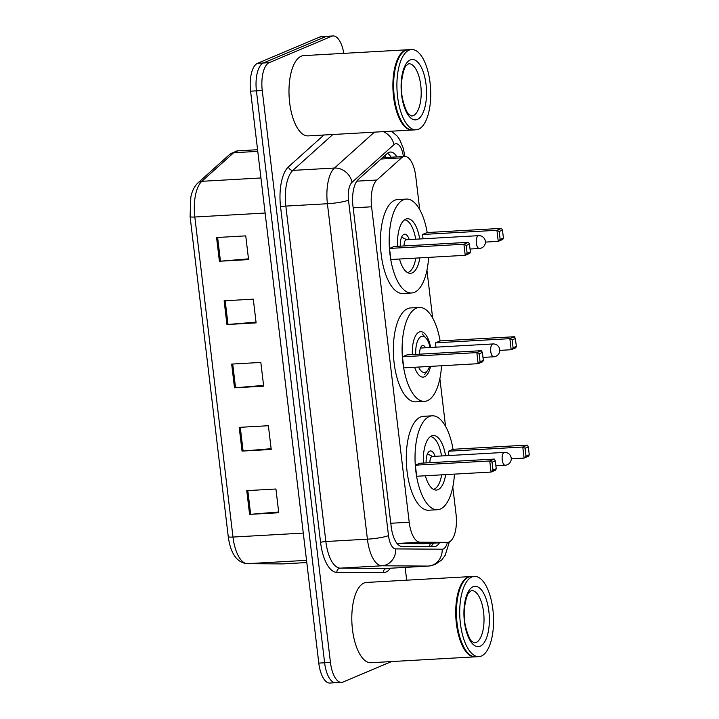 <?xml version="1.0" encoding="UTF-8"?>
<svg xmlns="http://www.w3.org/2000/svg" width="719" height="719" viewBox="0 0 719 719"><rect width="100%" height="100%" fill="white"/><g stroke="black" fill="none" stroke-linecap="round" stroke-linejoin="round"><path stroke-width="1.08" d="M397.077 543.528L423.671 543.699L447.64 542.351A24.113 10.075 86.8 0 0 449.114 542.009A24.113 10.075 86.8 0 0 456.035 514.157L452.799 487.024M419.725 209.642L415.762 176.407A24.113 10.075 86.8 0 0 404.653 156.454A24.113 10.075 86.8 0 0 401.526 157.874L376.855 180.02A24.113 10.075 86.8 0 0 371.588 206.793L409.201 522.219A24.113 10.075 86.8 0 0 420.04 542.189L447.38 542.36A24.113 10.075 86.8 0 0 447.64 542.351M445.564 426.385L439.875 378.652M432.64 318.014L426.951 270.281M396.906 156.886A24.113 10.075 86.8 0 0 390.363 152.033A24.113 10.075 86.8 0 0 387.244 153.462L358.251 179.48A24.113 10.075 86.8 0 0 352.984 206.254L391.172 526.497A24.113 10.075 86.8 0 0 402.011 546.458L434.132 546.665A24.113 10.075 86.8 0 0 434.393 546.656A24.113 10.075 86.8 0 0 435.867 546.305A24.113 10.075 86.8 0 0 439.444 542.818M433.611 543.142A24.113 10.075 -93.2 0 1 430.034 546.638L430.034 546.638M391.513 661.561L343.035 682.043A24.113 10.075 -93.2 0 1 341.561 682.394A24.113 10.075 -93.2 0 1 330.452 662.433L262.255 90.522A24.113 10.075 -93.2 0 1 269.176 62.67L331.585 36.301A24.113 10.075 -93.2 0 1 333.05 35.95A24.113 10.075 -93.2 0 1 343.799 53.359M405.157 567.399L406.675 580.188M341.561 682.394L335.728 682.717A24.113 10.075 -93.2 0 1 324.62 662.765L256.422 90.846A24.113 10.075 -93.2 0 1 263.343 62.993L325.743 36.624A24.113 10.075 -93.2 0 1 327.217 36.283A24.113 10.075 -93.2 0 0 325.743 36.624L263.343 62.993A24.113 10.075 -93.2 0 0 256.422 90.846L324.62 662.765A24.113 10.075 -93.2 0 0 335.728 682.717A24.113 10.075 -93.2 0 0 337.202 682.376M387.505 153.237A24.113 10.075 -93.2 0 1 391.073 157.218M335.728 682.717L329.895 683.05A24.113 10.075 -93.2 0 1 318.787 663.089L250.589 91.178A24.113 10.075 -93.2 0 1 257.51 63.326L319.91 36.957A24.113 10.075 -93.2 0 1 321.384 36.606L333.05 35.95M216.581 237.522L245.745 235.877L248.576 259.604L219.403 261.249L216.581 237.522M239.211 427.365L268.385 425.72L271.216 449.456L242.042 451.101L239.211 427.365M246.761 490.646L275.925 489.001L278.756 512.737L249.592 514.382L246.761 490.646M224.121 300.803L253.295 299.158L256.117 322.885L226.952 324.53L224.121 300.803M231.671 364.084L260.835 362.439L263.666 386.166L234.502 387.811L231.671 364.084M263.576 385.411L235.553 387.739A6.435 0.863 173.2 0 1 234.502 387.811M256.027 322.13L228.004 324.458A6.435 0.863 173.2 0 1 226.952 324.53M278.666 511.973L250.643 514.301A6.435 0.863 173.2 0 1 249.592 514.382M271.126 448.692L243.094 451.02A6.435 0.863 173.2 0 1 242.042 451.101M248.486 258.849L220.454 261.177A6.435 0.863 173.2 0 1 219.403 261.249M475.259 656.824A40.192 16.798 -93.2 0 1 474.891 656.86A40.192 16.798 -93.2 0 1 456.071 620.641A40.192 16.798 -93.2 0 1 467.916 577.177A40.192 16.798 -93.2 0 1 470.37 576.593A40.192 16.798 -93.2 0 1 470.729 576.584M474.891 656.86L370.977 662.72A40.192 16.798 -93.2 0 1 352.157 626.501A40.192 16.798 -93.2 0 1 364.003 583.037A40.192 16.798 -93.2 0 1 366.456 582.453L470.37 576.593M478.899 656.636L475.619 656.815A40.192 16.798 -93.2 0 1 467.656 652.753A40.192 16.798 -93.2 0 1 456.592 617.63A40.192 16.798 -93.2 0 1 463.638 581.482A40.192 16.798 -93.2 0 1 468.644 577.132A40.192 16.798 -93.2 0 1 471.098 576.557L474.378 576.368A40.192 16.798 -93.2 0 1 493.198 612.588A40.192 16.798 -93.2 0 1 481.353 656.052A40.192 16.798 -93.2 0 1 478.899 656.636A40.192 16.798 -93.2 0 1 460.079 620.416A40.192 16.798 -93.2 0 1 471.925 576.953A40.192 16.798 -93.2 0 1 474.378 576.368M467.503 652.582A39.797 16.627 -93.2 0 1 467.35 652.412A39.797 16.627 -93.2 0 1 456.394 617.639A39.797 16.627 -93.2 0 1 463.369 581.86A39.797 16.627 -93.2 0 1 463.503 581.671M430.546 366.366A22.747 9.509 -93.2 0 1 424.561 376.792A22.747 9.509 -93.2 0 1 423.176 377.116A22.747 9.509 -93.2 0 1 414.647 367.265M412.382 354.575A22.747 9.509 -93.2 0 1 419.222 332.016A22.747 9.509 -93.2 0 1 420.615 331.684A22.747 9.509 -93.2 0 1 430.636 347.466M441.52 365.746A47.032 19.656 -93.2 0 1 427.41 400.681A47.032 19.656 -93.2 0 1 424.543 401.355A47.032 19.656 -93.2 0 1 402.523 358.988A47.032 19.656 -93.2 0 1 416.373 308.127A47.032 19.656 -93.2 0 1 419.249 307.444A47.032 19.656 -93.2 0 1 440.118 340.923M424.543 401.355L415.789 401.849A47.032 19.656 -93.2 0 1 393.769 359.482A47.032 19.656 -93.2 0 1 407.628 308.622A47.032 19.656 -93.2 0 1 410.495 307.939L419.249 307.444M516.341 346.423L515.397 338.505L512.144 339.88L513.087 347.789L516.341 346.423L515.721 347.807L511.173 349.731L509.852 338.658L514.4 336.735L440.019 340.932L435.471 342.846L435.984 347.169M402.451 356.804L403.772 367.876L478.144 363.688L476.823 352.607L402.451 356.804L406.999 354.88L481.379 350.692L476.823 352.607L479.124 353.838L480.067 361.747L483.321 360.372L482.377 352.463L479.124 353.838M513.087 347.789L511.173 349.731L499.786 350.378M512.144 339.88L509.852 338.658L435.471 342.846M483.321 360.372L482.701 361.765L478.144 363.688L480.067 361.747M482.377 352.463L481.379 350.692M515.397 338.505L514.4 336.735M429.576 366.42A18.173 7.594 -93.2 0 1 427.751 370.231A18.173 7.594 -93.2 0 1 425.486 372.199A18.173 7.594 -93.2 0 1 418.53 367.05M415.753 354.386A18.173 7.594 -93.2 0 1 421.217 336.447A18.173 7.594 -93.2 0 1 425.936 338.02A18.173 7.594 -93.2 0 1 430.079 347.502M419.644 354.17A8.844 3.694 -93.2 0 1 422.314 345.623A8.844 3.694 -93.2 0 1 422.853 345.488A8.844 3.694 -93.2 0 1 425.522 347.753M454.444 474.118A47.032 19.656 -93.2 0 1 440.334 509.052A47.032 19.656 -93.2 0 1 437.467 509.726A47.032 19.656 -93.2 0 1 415.447 467.359A47.032 19.656 -93.2 0 1 429.297 416.499A47.032 19.656 -93.2 0 1 432.173 415.816A47.032 19.656 -93.2 0 1 453.042 449.294M437.467 509.726L428.713 510.22A47.032 19.656 -93.2 0 1 406.693 467.853A47.032 19.656 -93.2 0 1 420.552 416.993A47.032 19.656 -93.2 0 1 423.419 416.31L432.173 415.816M445.672 474.612A27.331 11.423 -93.2 0 1 438.024 489.666A27.331 11.423 -93.2 0 1 436.352 490.061A27.331 11.423 -93.2 0 1 425.36 475.762M423.392 463.054A27.331 11.423 -93.2 0 1 431.607 435.876A27.331 11.423 -93.2 0 1 433.278 435.48A27.331 11.423 -93.2 0 1 445.537 455.729M529.265 454.794L528.321 446.876L525.068 448.252L526.011 456.161L529.265 454.794L528.645 456.179L524.088 458.102L522.776 447.029L527.324 445.106L452.943 449.294L448.395 451.217L448.908 455.54M415.366 465.175L416.687 476.248L491.068 472.059L489.747 460.978L415.366 465.175L419.923 463.252L494.304 459.064L489.747 460.978L492.048 462.209L492.991 470.118L496.236 468.743L495.301 460.834L492.048 462.209M526.011 456.161L524.088 458.102L511.254 458.83M525.068 448.252L522.776 447.029L448.395 451.217M496.236 468.743L495.625 470.136L491.068 472.059L492.991 470.118M495.301 460.834L494.304 459.064M528.321 446.876L527.324 445.106M430.474 436.514A26.531 11.082 -93.2 0 1 441.547 455.954M441.646 474.846A26.531 11.082 -93.2 0 1 434.285 489.082A26.531 11.082 -93.2 0 1 433.449 489.351M435.067 456.322A12.061 5.042 86.8 0 0 430.492 450.939A12.061 5.042 86.8 0 0 429.755 451.11A12.061 5.042 86.8 0 0 426.124 462.901M504.459 452.404A6.435 2.687 86.8 0 0 504.064 452.503A6.435 2.687 86.8 0 0 502.221 459.926A6.435 2.687 86.8 0 0 505.178 465.247A6.435 6.435 0 0 0 511.209 458.066A6.435 6.435 0 0 0 504.459 452.404L432.272 456.475A6.435 2.687 86.8 0 0 431.876 456.565A6.435 2.687 86.8 0 0 429.926 462.685M412.436 130.004A40.192 16.798 -93.2 0 1 412.068 130.031A40.192 16.798 -93.2 0 1 393.248 93.821A40.192 16.798 -93.2 0 1 405.094 50.348A40.192 16.798 -93.2 0 1 407.547 49.764A40.192 16.798 -93.2 0 1 407.916 49.755M412.068 130.031L308.154 135.891A40.192 16.798 -93.2 0 1 289.344 99.671A40.192 16.798 -93.2 0 1 301.18 56.208A40.192 16.798 -93.2 0 1 303.634 55.624L407.547 49.764M416.085 129.806L412.796 129.995A40.192 16.798 -93.2 0 1 404.833 125.933A40.192 16.798 -93.2 0 1 393.769 90.801A40.192 16.798 -93.2 0 1 400.816 54.662A40.192 16.798 -93.2 0 1 405.822 50.312A40.192 16.798 -93.2 0 1 408.275 49.728L411.556 49.539A40.192 16.798 -93.2 0 1 430.375 85.759A40.192 16.798 -93.2 0 1 418.539 129.222A40.192 16.798 -93.2 0 1 416.085 129.806A40.192 16.798 -93.2 0 1 397.265 93.587A40.192 16.798 -93.2 0 1 409.102 50.123A40.192 16.798 -93.2 0 1 411.556 49.539M404.68 125.753A39.797 16.627 -93.2 0 1 404.527 125.591A39.797 16.627 -93.2 0 1 393.572 90.819A39.797 16.627 -93.2 0 1 400.546 55.03A39.797 16.627 -93.2 0 1 400.681 54.851M428.596 257.375A47.032 19.656 -93.2 0 1 414.495 292.309A47.032 19.656 -93.2 0 1 411.619 292.984A47.032 19.656 -93.2 0 1 389.599 250.616A47.032 19.656 -93.2 0 1 403.458 199.756A47.032 19.656 -93.2 0 1 406.325 199.073A47.032 19.656 -93.2 0 1 427.194 232.552M411.619 292.984L402.865 293.478A47.032 19.656 -93.2 0 1 380.854 251.111A47.032 19.656 -93.2 0 1 394.704 200.25A47.032 19.656 -93.2 0 1 397.571 199.567L406.325 199.073M419.824 257.869A27.331 11.423 -93.2 0 1 412.176 272.923A27.331 11.423 -93.2 0 1 410.513 273.319A27.331 11.423 -93.2 0 1 399.512 259.02M397.553 246.311A27.331 11.423 -93.2 0 1 405.768 219.133A27.331 11.423 -93.2 0 1 407.43 218.738A27.331 11.423 -93.2 0 1 419.689 238.987M503.417 238.052L502.473 230.134L499.22 231.509L500.163 239.418L503.417 238.052L502.797 239.436L498.249 241.359L496.928 230.287L501.476 228.363L427.095 232.561L422.547 234.475L423.06 238.798M389.527 248.432L390.848 259.505L465.229 255.317L463.908 244.235L389.527 248.432L394.075 246.509L468.455 242.321L463.908 244.235L466.2 245.467L467.143 253.376L470.397 252.001L469.453 244.092L466.2 245.467M500.163 239.418L498.249 241.359L485.406 242.087M499.22 231.509L496.928 230.287L422.547 234.475M470.397 252.001L469.777 253.394L465.229 255.317L467.143 253.376M469.453 244.092L468.455 242.321M502.473 230.134L501.476 228.363M404.626 219.771A26.531 11.082 -93.2 0 1 415.699 239.211M415.807 258.103A26.531 11.082 -93.2 0 1 408.437 272.339A26.531 11.082 -93.2 0 1 407.601 272.609M409.219 239.58A12.061 5.042 86.8 0 0 404.644 234.196A12.061 5.042 86.8 0 0 403.907 234.376A12.061 5.042 86.8 0 0 400.276 246.159M478.611 235.661A6.435 2.687 86.8 0 0 478.225 235.76A6.435 2.687 86.8 0 0 476.373 243.184A6.435 2.687 86.8 0 0 479.339 248.504A6.435 6.435 0 0 0 485.361 241.323A6.435 6.435 0 0 0 478.611 235.661L406.424 239.733A6.435 2.687 86.8 0 0 406.028 239.822A6.435 2.687 86.8 0 0 404.087 245.943M423.671 543.699L447.38 542.36A16.079 6.723 86.8 0 1 443.353 548.965A16.079 6.723 86.8 0 1 442.194 549.199A16.079 14.605 90.4 0 1 428.335 566.078L386.777 568.423A32.157 13.436 86.8 0 0 387.128 568.414L428.686 566.069A32.157 13.436 -93.2 0 1 428.335 566.078L381.87 565.79L340.312 568.136L386.777 568.423A4.017 3.649 -89.6 0 0 383.308 572.648L336.843 572.351A36.175 15.117 -93.2 0 1 320.575 542.405L280.581 206.973A36.175 15.117 -93.2 0 1 288.49 166.817L323.927 135.001M384.836 155.619A24.113 20.779 48.1 0 1 385.761 157.515M430.438 543.321A24.113 21.903 90.4 0 1 429.099 546.629M397.041 543.483L420.04 542.189M390.785 523.261L409.201 522.219M353.173 207.836L371.588 206.793M356.804 181.152L376.855 180.02M381.034 159.034L401.526 157.874M403.377 156.526A16.079 6.723 86.8 0 0 395.055 143.962A16.079 6.723 86.8 0 0 393.958 144.672L352.013 182.32A16.079 6.723 86.8 0 0 348.499 200.17L388.494 535.601A16.079 6.723 86.8 0 0 395.729 548.912L442.194 549.199M383.299 131.658A16.079 13.85 48.1 0 1 393.958 144.672M390.39 568.235A36.175 15.117 -93.2 0 1 385.914 572.108A36.175 15.117 -93.2 0 1 383.308 572.648M330.452 662.433L318.787 663.089M331.585 36.301L319.91 36.957M269.176 62.67L257.51 63.326M262.255 90.522L250.589 91.178M395.729 548.912A16.079 14.605 90.4 0 1 381.87 565.79A32.157 13.436 -93.2 0 1 367.409 539.169L325.851 541.515A32.157 13.436 86.8 0 0 340.312 568.136A4.017 3.649 -89.6 0 0 336.843 572.351M388.494 535.601A16.079 2.157 173.2 0 1 367.409 539.169L327.415 203.738A32.157 13.436 -93.2 0 1 334.443 168.039L292.876 170.385A32.157 13.436 86.8 0 0 285.847 206.083L325.851 541.515A4.017 0.539 -6.8 0 0 320.575 542.405M352.013 182.32A16.079 13.85 48.1 0 0 334.443 168.039L374.419 132.152M332.861 134.498L292.876 170.385A4.017 3.46 -131.9 0 1 288.49 166.817M348.499 200.17A16.079 2.157 173.2 0 1 327.415 203.738L285.847 206.083A4.017 0.539 -6.8 0 0 280.581 206.973M404.887 156.445L404.824 155.951A16.079 2.157 173.2 0 1 404.5 156.463M303.283 533.094L232.983 537.057A8.035 1.079 173.2 0 1 228.256 536.635L190.086 216.581A8.035 1.079 -6.8 0 0 194.822 217.003L232.983 537.057A32.157 13.436 86.8 0 0 247.444 563.678L282.702 563.903A32.157 13.436 86.8 0 0 283.052 563.894L306.797 562.555M283.052 563.894L282.288 563.912A8.035 7.298 90.4 0 0 282.702 563.903L306.797 562.546M190.086 216.581L190.859 196.844L191.847 193.168C192.045 192.413 193.717 186.886 197.977 182.869A8.035 6.929 48.1 0 1 201.85 181.305A32.157 13.436 86.8 0 0 194.822 217.003L265.122 213.04M306.537 560.344L247.444 563.678A8.035 7.298 90.4 0 1 247.03 563.687C236.821 562.501 230.556 553.486 228.256 536.635M197.977 182.869L229.801 154.306A8.035 6.929 48.1 0 1 233.675 152.734L201.85 181.305L260.934 177.97M229.801 154.306L237.836 150.837A32.157 13.436 86.8 0 0 233.675 152.734L257.77 151.376M232.722 364.021L235.553 387.739M240.272 427.302L243.094 451.02M247.812 490.592L250.643 514.301M225.173 300.74L228.004 324.458M217.632 237.459L220.454 261.177M471.52 590.533A26.217 10.956 -93.2 0 1 483.788 614.152A26.217 10.956 -93.2 0 1 476.068 642.498A26.217 10.956 -93.2 0 1 474.468 642.876L471.835 641.303C469.858 640.881 464.276 626.671 464.393 617.181C463.243 607.798 467.098 593.166 469.076 592.393L471.52 590.533M473.093 586.749A30.234 12.636 -93.2 0 1 488.866 611.339A30.234 12.636 -93.2 0 1 480.184 646.246A30.234 12.636 -93.2 0 1 464.42 621.665A30.234 12.636 -93.2 0 1 473.093 586.749M492.605 344.042A6.435 2.687 86.8 0 0 490.753 351.474A6.435 2.687 86.8 0 0 493.719 356.795A6.435 6.435 0 0 0 499.741 349.614A6.435 6.435 0 0 0 492.991 343.952A6.435 2.687 86.8 0 0 492.605 344.042M408.698 63.712A26.217 10.956 -93.2 0 1 420.966 87.323A26.217 10.956 -93.2 0 1 413.245 115.669A26.217 10.956 -93.2 0 1 411.645 116.047L409.012 114.474C407.035 114.051 401.463 99.842 401.57 90.351C400.42 80.968 404.276 66.337 406.262 65.573L408.698 63.712M410.27 59.929A30.234 12.636 -93.2 0 1 426.043 84.509A30.234 12.636 -93.2 0 1 417.371 119.426A30.234 12.636 -93.2 0 1 401.597 94.836A30.234 12.636 -93.2 0 1 410.27 59.929M382.517 157.704L404.653 156.454M428.686 566.069L435.022 564.595L441.691 559.993L445.178 555.329L449.366 541.892M404.824 155.951L403.197 147.907L399.476 139.306L397.068 135.963L391.469 131.191M282.288 563.912L247.03 563.687M237.836 150.837L257.573 149.723M425.936 338.02L422.242 333.94M427.751 370.231L424.543 374.698M420.462 348.041L492.991 343.952M482.961 357.406L493.719 356.795M432.577 456.457L427.428 453.914M495.885 465.777L505.178 465.247M406.738 239.715L401.579 237.171M470.037 249.035L479.339 248.504"/></g></svg>
